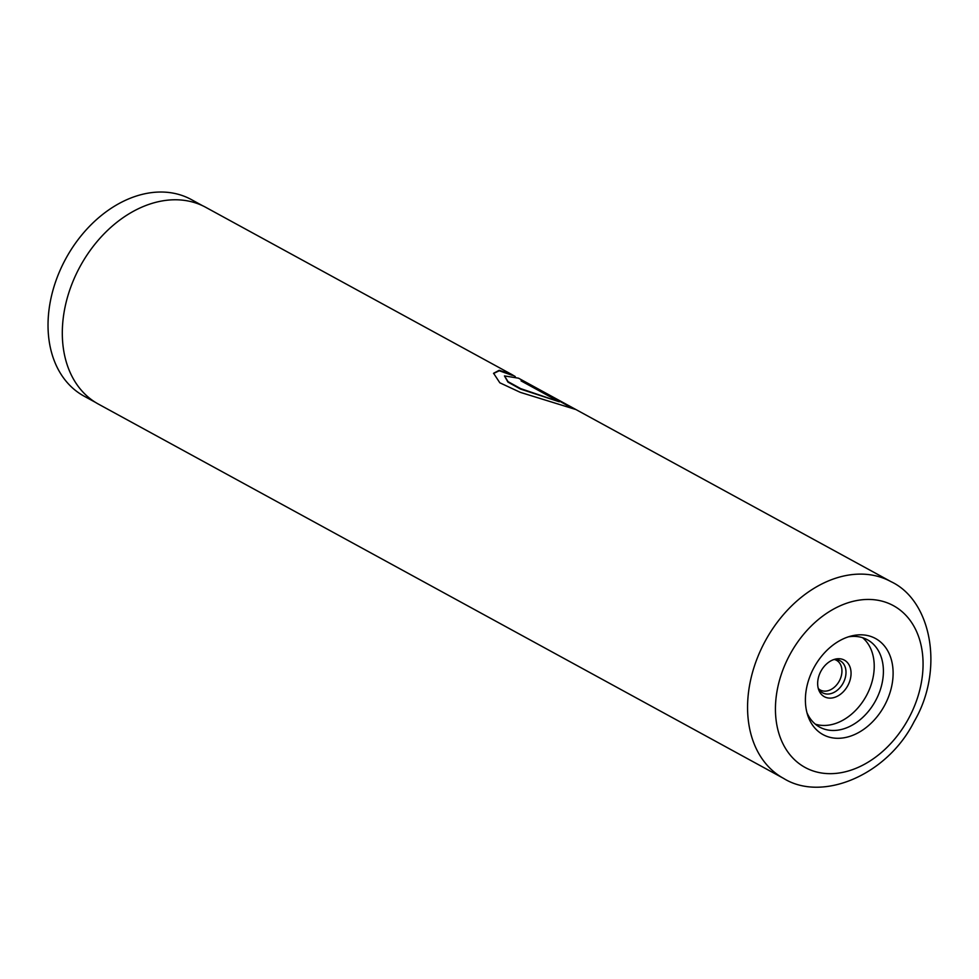 <?xml version="1.0" encoding="UTF-8"?>
<svg xmlns="http://www.w3.org/2000/svg" width="979" height="979" viewBox="0 0 979 979"><rect width="100%" height="100%" fill="white"/><g stroke="black" fill="none" stroke-linecap="round" stroke-linejoin="round"><path stroke-width="1.47" d="M95.355 402.32L84.023 396.128A111.973 81.893 -61.4 0 1 65.654 258.945A111.973 81.893 -61.4 0 1 191.382 199.594L202.714 205.786M818.64 688.861A16.924 12.384 118.6 0 0 820.28 690.011A16.924 12.384 118.6 0 0 839.284 681.041A16.924 12.384 118.6 0 0 836.507 660.311A16.924 12.384 118.6 0 0 834.646 659.552M820.94 671.178A20.853 15.248 118.6 0 0 818.591 689.522A20.853 15.248 118.6 0 0 831.856 698.003A20.853 15.248 118.6 0 0 847.777 685.667A20.853 15.248 118.6 0 0 849.454 665.671A20.853 15.248 118.6 0 0 835.185 659.161A20.853 15.248 118.6 0 0 820.94 671.178M818.138 687.919A18.258 13.351 118.6 0 0 819.631 690.305A18.258 13.351 118.6 0 0 843.127 683.134A18.258 13.351 118.6 0 0 836.396 659.601A18.258 13.351 118.6 0 0 833.582 659.638M884.49 705.59A54.763 40.053 -61.4 0 1 842.674 737.982A54.763 40.053 -61.4 0 1 807.859 715.71A54.763 40.053 -61.4 0 1 814.014 667.531A54.763 40.053 -61.4 0 1 851.412 635.971A54.763 40.053 -61.4 0 1 888.908 653.091A54.763 40.053 -61.4 0 1 884.49 705.59M806.953 712.688A49.782 36.407 118.6 0 0 819.668 727.116A49.782 36.407 118.6 0 0 875.569 700.731A49.782 36.407 118.6 0 0 867.394 639.74A49.782 36.407 118.6 0 0 848.377 636.839M815.323 724.154A49.782 36.407 118.6 0 0 866.391 695.714A49.782 36.407 118.6 0 0 862.56 637.684M575.456 409.406L528.697 383.866A112.071 81.967 118.6 0 0 521.048 380.88L559.303 401.782L520.595 388.59L508.052 381.639L504.466 375.924L518.527 378.188L891.061 581.685A112.071 81.967 -61.4 0 0 765.211 641.098A112.071 81.967 -61.4 0 0 783.604 778.403L98.341 404.058A112.071 81.967 -61.4 0 1 79.948 266.753A112.071 81.967 -61.4 0 1 205.798 207.352L511.821 374.516L499.229 370.295L493.587 373.268L499.816 382.789L520.29 392.346L575.456 409.406M515.284 376.56L511.821 374.516M512.372 375.385L499.266 370.76L493.551 373.488M570.267 407.142L528.697 383.866M528.476 384.306A111.582 81.6 118.6 0 0 523.569 382.263M504.466 375.924L507.93 382.091L520.449 389.042L559.303 401.782M908.561 718.586A92.161 67.404 118.6 0 0 893.227 605.56A92.161 67.404 118.6 0 0 789.943 654.523A92.161 67.404 118.6 0 0 805.276 767.548A92.161 67.404 118.6 0 0 908.561 718.586M783.604 778.403C822.017 802.437 887.207 775.331 914.141 721.572C944.515 669.856 931.641 600.702 891.061 581.685"/></g></svg>

